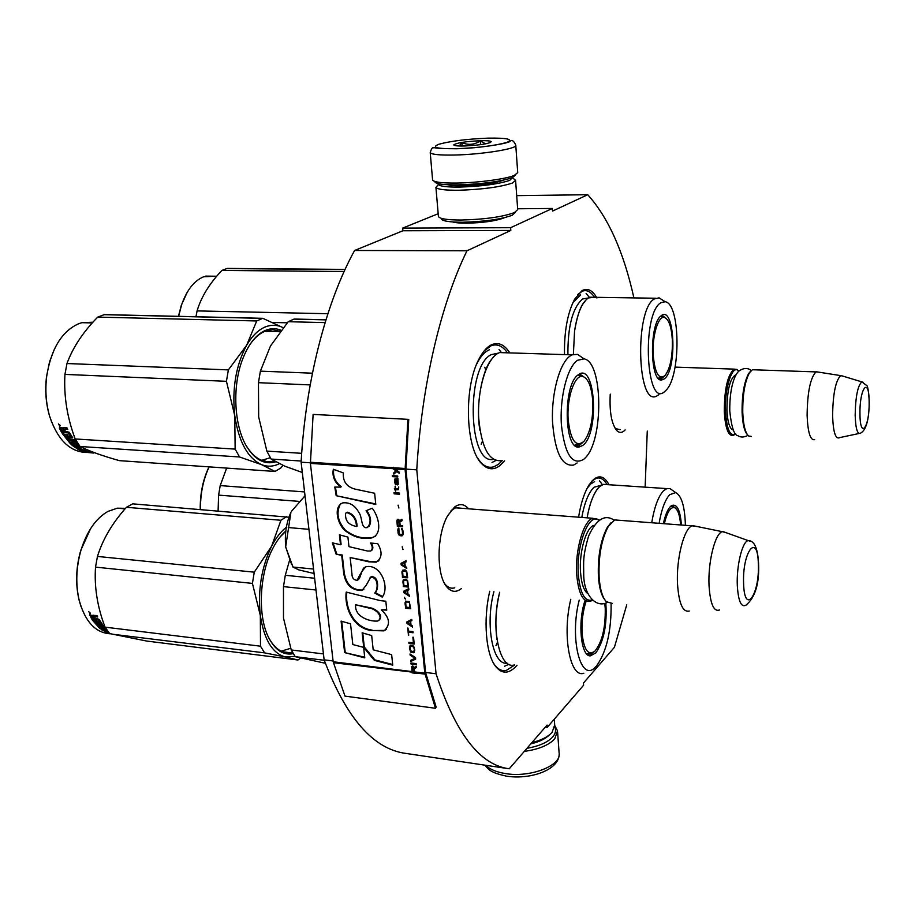 <?xml version="1.0" encoding="UTF-8"?>
<svg xmlns="http://www.w3.org/2000/svg" width="915" height="915" viewBox="0 0 915 915"><rect width="100%" height="100%" fill="white"/><g stroke="black" fill="none" stroke-linecap="round" stroke-linejoin="round"><path stroke-width="1.37" d="M504.348 217.724L503.788 217.999C495.335 221.064 482.983 222.791 466.73 223.203C460.234 223.214 455.601 222.803 452.811 221.968M626.729 604.849L614.411 647.305L583.461 683.048L583.598 685.232L547.239 727.345L547.078 725.08L509.243 768.783C479.94 765.112 455.544 733.441 436.055 673.76L416.771 469.83C421.495 385.764 440.893 303.906 466.982 250.79L510.81 230.443L402.909 230.763L402.657 228.109L438.182 213.721M510.81 230.443L510.616 227.698L552.385 208.46L552.557 211.068L587.739 194.723C608.315 217.576 623.698 251.968 633.901 297.901M647.271 431.068L645.144 487.157M625.117 429.936L624.076 430.942C621.662 432.944 619.318 432.909 617.053 430.828C611.62 424.388 609.344 412.162 610.248 394.136M461.526 588.471C456.07 592.84 451.061 592.177 446.474 586.481C436.089 574.128 436.741 534.246 447.721 515.625L454.618 507.013C459.707 503.341 464.351 503.936 468.549 508.809M564.498 354.608C564.12 331.562 567.483 313.113 574.597 299.239L581.974 290.707C587.533 287.699 592.508 290.135 596.923 298.016M504.611 460.794L499.704 465.769C493.379 470.401 487.318 469.635 481.496 463.47C465.392 447.744 463.722 386.816 478.991 359.069C482.399 352.447 486.151 347.906 490.234 345.435C497.52 341.478 504.051 343.96 509.827 352.893M578.566 517.192C580.842 503.193 584.388 492.373 589.191 484.71L593.492 479.517C599.439 474.725 604.609 476.463 609.001 484.744M516.998 665.262L515.534 666.886C508.294 674.069 501.626 673.875 495.518 666.28C485.808 654.042 483.029 619.466 489.765 591.273M310.379 462.796L301.115 462.189C305.599 380.926 326.232 301.904 354.585 250.481L402.909 230.763M416.771 469.83L405.928 469.109L408.753 419.379L313.113 414.415L310.414 463.402L333.163 661.762L344.978 696.121L435.471 708.279L424.8 673.177L405.105 469.67L407.918 419.31M466.982 250.79L354.585 250.481M333.071 660.95L324.127 659.841L301.115 462.189M436.055 673.76L425.578 672.456L405.928 469.109M507.894 768.577L405.951 753.434C373.412 749.225 346.133 718.035 324.127 659.841M547.239 727.345L545.329 727.093M587.739 194.723L516.689 195.638M552.385 208.46L517.638 208.769M510.616 227.698L402.657 228.109M620.096 429.673L615.212 428.506L617.053 430.828M461.903 508.294L455.784 507.665L451.095 510.524M454.778 587.807L454.343 587.933C450.786 588.814 447.561 587.384 444.667 583.667M481.176 444.164L482.377 441.327M485.728 370.152L484.79 367.212M495.953 645.67L497.428 642.25M514.733 664.999L506.212 670.466C501.695 671.358 497.646 669.22 494.043 664.061M502.232 460.645L498.355 464.374L493.928 466.741C488.599 468.4 483.646 466.25 479.06 460.302M484.172 350.914L491.195 345.721C497.177 343.571 502.598 345.939 507.448 352.824M577.8 294.458L582.283 291.222C586.675 289.598 590.69 291.542 594.338 297.032M592.074 480.913L596.42 478.236C600.389 477.161 603.9 479.22 606.942 484.401M735.34 433.973L733.338 435.506C728.329 436.295 725.321 428.346 724.303 411.624C724.371 388.886 727.654 374.715 734.162 369.122L737.17 369.5L738.496 370.884M735.614 433.744C730.113 436.97 726.75 429.524 725.526 411.395C724.474 388.944 731.943 364.994 738.005 370.472L737.17 369.5M738.817 371.216L738.005 370.472M747.395 434.659C744.364 431.308 742.591 423.805 742.088 412.15C741.928 394.96 744.124 382.07 748.676 373.503L749.545 372.657C744.856 381.486 742.603 394.754 742.763 412.459C743.335 425.143 745.302 432.989 748.664 436.02L751.467 436.432M750.586 371.227L748.676 373.503M754.875 369.832L752.416 369.74L749.545 372.657M814.647 439.692C810.324 440.538 807.819 432.44 807.11 415.376C807.407 392.146 810.381 377.655 816.043 371.902L818.433 372.108M839.261 437.828C835.395 439.074 833.176 431.686 832.593 415.639C832.959 393.839 835.658 380.491 840.691 375.619L816.306 371.776M842.726 376.076L840.691 375.619M592.508 600.206L590.472 601.258C583.107 602.539 578.52 593.744 576.736 574.86C574.86 550.681 583.381 520.955 592.623 518.256L599.382 520.109M592.245 599.943C584.799 601.979 580.156 593.503 578.326 574.517C575.924 545.123 589.226 511.451 599.108 520.292M604.701 599.645C601.258 595.173 599.153 587.419 598.387 576.37C597.712 556.251 600.698 539.896 607.354 527.303L608.338 526.377C601.487 539.347 598.41 556.194 599.108 576.919C599.977 589.146 602.379 597.404 606.313 601.693L612.41 603.431M611.094 522.591L607.354 527.303M619.444 520.303L614.686 519.937L608.338 526.377M689.235 611.048C682.796 612.478 678.896 603.523 677.523 584.147C676.128 559.351 683.86 528.698 691.934 525.828L696.578 526.434M719.625 609.962C713.769 612.101 710.246 603.946 709.034 585.52C707.867 562.142 715.073 533.331 722.255 531.661L692.518 525.599M726.133 532.702L722.255 531.661M314.074 573.511L298.77 569.885L293.006 567.106L285.812 547.342L291.645 564.612M285.812 547.342L285.72 546.507C284.542 534.2 286.258 522.854 290.89 512.457L285.72 546.507M291.37 511.462L305.027 495.77M308.927 529.327L288.225 527.543M313.559 569.05L292.972 567.037M554.719 726.807C556.263 730.067 555.645 733.395 552.854 736.781C547.833 742.305 539.21 746.148 526.983 748.287M554.742 725.481L557.521 730.868L554.776 738.771C548.874 745.187 538.718 749.385 524.306 751.375M434.877 181.856C435.815 183.995 443.523 185.002 458.003 184.887C481.942 184.087 500.07 181.673 512.411 177.659L515.694 174.811M432.566 179.649L432.601 180.049C433.916 182.188 442.025 183.194 456.894 183.046C477.779 182.783 505.595 179.077 514.23 175.463L517.718 172.626L515.785 145.474M487.958 138.142C466.97 139.034 450.592 141.07 438.823 144.261C430.988 147.406 436.867 148.882 456.482 148.71C478.534 147.784 495.335 145.668 506.876 142.374C513.658 139.263 507.356 137.856 487.958 138.142M480.318 140.716C465.449 141.482 456.608 142.866 453.783 144.879C454.08 145.76 457.672 146.137 464.58 145.988C480.547 145.13 489.422 143.678 491.195 141.619C490.303 140.864 486.677 140.555 480.318 140.716M485.602 143.849L480.249 140.933C474.416 144.799 468.308 145.371 461.949 142.626L459.124 145.988M490.646 142.42L489.639 142.843M461.949 142.626L462.224 146.034M480.249 140.933L480.547 144.673M438.388 183.721L438.376 184.475C439.806 186.317 446.886 187.186 459.627 187.083C481.61 186.363 498.286 184.132 509.644 180.415L512.583 177.59M437.839 185.116L435.952 187.403C437.462 189.394 445.033 190.343 458.69 190.251C482.274 189.485 500.15 187.095 512.309 183.069L515.614 180.449L514.104 179.146M447.938 184.773C450.843 185.551 455.853 185.894 462.967 185.802C480.306 185.23 493.482 183.469 502.518 180.53L503.307 180.198M441.293 218.891C442.471 221.087 449.551 222.196 462.51 222.242C484.367 221.682 500.917 219.36 512.183 215.277L515.237 212.429M438.388 216.077L438.422 216.489C439.68 218.822 447.252 220 461.137 220.035C484.607 219.428 502.381 216.947 514.447 212.589L517.696 209.581L515.614 180.678M438.422 216.489L435.906 187.289M530.803 743.884C539.21 741.859 545.386 738.885 549.32 734.962M531.912 742.591C541.371 740.246 548.096 736.827 552.088 732.343L554.684 724.955L554.273 719.201M587.121 517.844L588.036 513.029C590.896 500.025 594.807 491.183 599.748 486.506L603.328 484.367L607.571 484.641M671.107 505.926L671.702 506.464M672.045 505.332L675.762 508.431M681.412 525.027C680.234 509.975 676.963 503.502 671.599 505.583L670.306 506.658C667.458 509.747 665.148 515.408 663.398 523.654M685.392 525.336C684.855 506.624 681.618 495.701 675.682 492.579L669.746 494.683C665.102 499.727 661.556 509.266 659.109 523.323M601.452 485.225L594.121 487.192C588.631 492.464 584.513 502.541 581.791 517.433M675.682 492.579L669.997 488.564L666.806 488.599L663.512 490.795C658.297 496.388 654.374 507.036 651.72 522.762M669.997 488.564L672.971 490.669M587.098 488.347L590.85 483.875L594.613 481.656M601.841 483.921L602.516 484.664M218.09 510.913L218.605 495.118L298.587 501.34M218.605 495.118L220.206 485.602L304.581 491.927M220.206 485.602L226.657 468.091M200.465 509.461C200.305 494.74 202.867 481.256 208.174 469.018L209.169 466.879M200.236 509.438C200.053 494.901 202.581 481.576 207.819 469.464L209.043 466.867M680.623 524.97C679.834 514.973 677.775 509.197 674.435 507.619C670.443 506.921 667.081 512.286 664.324 523.723M573.396 354.402L574.551 331.127C577.285 313.559 581.917 302.476 588.448 297.89L595.036 297.306M661.076 315.858L661.945 316.567M659.715 377.975L658.731 378.673M661.968 315.263L666.257 318.42M664.084 376.42L661.053 379.05L659.086 378.97M659.578 379.325L661.053 379.05M661.396 315.618L661.259 315.721C649.09 323.087 649.822 383.156 661.911 379.919L664.347 378.81C677.5 369.649 674.687 304.981 661.396 315.618M664.931 391.311L665.983 390.305C681.046 376.328 680.531 303.322 665.125 301.721L660.802 302.751C641.278 314.051 646.184 410.069 664.931 391.311M588.208 298.038L582.649 298.942C572.607 307.692 567.7 326.278 567.918 354.723M665.125 301.721L659.063 297.832L654.339 298.919C634.472 309.67 637.103 407.118 656.615 396.081L658.914 394.662M659.063 297.832L663.02 300.372M572.699 303.037L580.613 294.87M588.688 296.574L589.5 297.329M195.959 316.739L197.08 310.906C201.174 297.066 209.455 283.57 221.899 270.428L227.252 268.415L345.092 269.399M272.544 322.446L287.241 322.801M197.08 310.906L327.879 313.719M221.899 270.428L344.12 271.526M178.631 316.338L181.57 304.947C186.809 290.009 194.186 280.619 203.69 276.765L215.906 276.227M178.436 316.327L181.273 305.393L187.266 292.194M672.353 340.186C672.651 356.701 670.215 368.482 665.056 375.527C658.823 380.102 654.865 373.206 653.184 354.837C652.052 335.782 658.331 315.366 664.484 317.482C668.899 319.324 671.519 326.895 672.353 340.186M499.693 592.257C490.337 627.141 499.407 669.883 514.322 664.942M289.472 560.575L285.297 575.295L283.478 586.629L283.49 618.06L291.245 649.97L295.236 656.673L324.287 660.287M291.245 649.97L323.43 653.916M295.236 656.673L325.363 663.284M285.297 575.295L314.623 578.234M283.478 586.629L315.995 590.003M593.972 651.903L589.775 654.911L587.441 654.637M588.734 653.585L587.178 654.408M587.922 655.003L589.775 654.911M584.971 600.709C577.479 622.486 580.945 656.581 590.347 655.872L595.837 652.898C603.911 641.015 607.24 624.396 605.822 603.042M579.218 600.137C569.256 638.19 580.602 683.128 595.185 667.298L596.649 665.788C606.588 651.732 611.403 631.041 611.106 603.717M493.917 591.685C484.927 624.533 492.865 665.651 507.024 663.112M570.8 599.302C561.959 634.964 570.056 678.438 583.827 673.223M290.673 648.3L281.168 651.194M508.912 664.29L504.588 666.212M300.578 658.091L297.947 660.001L146.617 641.038L109.628 633.569L105.042 627.141C97.345 606.839 94.176 586.835 95.526 567.117L97.448 556.434C102.777 539.267 112.442 522.888 126.43 507.299L132.698 503.845L288.946 517.227M286.361 527.2C280.882 531.478 275.964 537.814 271.606 546.209L280.951 520.269L286.658 516.586M297.947 660.001L285.343 656.97L295.03 656.387M285.343 656.97L285.274 656.959C272.373 653.344 264.046 639.528 260.329 615.486L252.426 583.404L254.267 572.172L271.606 546.209M260.306 615.36C257.71 590.347 261.461 567.323 271.561 546.312M285.766 531.375L280.093 536.979M268.69 637.675C274.672 648.724 282.083 653.768 290.924 652.818L292.606 652.521M283.433 651.137L281.809 651.491M285.789 531.089C280.802 535.332 276.33 541.36 272.407 549.183C259.208 574.677 257.55 616.55 268.827 637.938C275.346 650.29 283.49 655.529 293.269 653.665M285.274 656.959L264.595 652.864L260.5 646.196L260.329 615.486M105.042 627.141L260.5 646.196M95.526 567.117L252.426 583.404M97.448 556.434L254.267 572.172M126.43 507.299L280.951 520.269M112.248 634.187L264.595 652.864M109.56 633.489L108.656 633.374L109.606 633.546M106.803 629.863L104.253 627.873L102.709 627.793L104.493 629.44L100.032 628.708L92.232 619.958L93.685 620.13L95.801 622.818L97.024 622.966L95.537 620.896L96.99 621.068L98.488 623.138L100.181 623.344L98.042 619.924L91.603 618.963L92.072 618.231L90.105 614.743M91.603 618.963L89.887 614.708M89.498 615.235L96.99 615.555L97.699 616.973L94.622 616.699L95.354 618.46L99.072 619.409L102.457 624.533L96.452 623.893L96.864 623.081L102 623.71M93.353 615.955L93.81 615.177M94.954 616.641L95.412 615.944L94.92 616.641M105.214 627.404L100.799 626.672L102.228 628.479L101.153 628.456L98.168 625.837L104.47 626.615L103.601 625.666L97.299 624.888L96.452 623.893M107.981 631.499L106.403 630.183M109.194 633.054L105.751 631.224M108.256 631.853L106.209 630.893M109.434 633.34L107.661 632.642M107.558 632.997L101.576 629.589M107.078 630.263L101.508 629.806M103.452 628.468L102 628.285M101.039 629.097L101.268 628.468M100.032 628.708L100.341 627.93M98.809 626.5L93.284 620.084M100.284 623.195L100.719 622.406L98.145 618.963L92.072 618.231M98.042 619.924L98.5 619.192M103.589 630.298L106.094 631.27L103.692 629.84M105.042 630.607L106.346 630.355M106.094 631.27L106.289 630.652M91.614 616.241L92.438 618.117L93.89 618.288L92.312 616.333M93.89 618.288L94.382 617.568L93.422 615.864M92.838 616.39L93.261 615.806M93.17 615.681L91.992 615.738M96.338 622.028L97.459 622.166L96.613 621.022M104.104 627.85L103.086 626.947M104.07 626.169L101.016 626.18M100.49 626.878L102.491 627.701L101.622 626.764M99.563 626.009L98.614 625.048M97.287 616.172L95.412 615.944M88.789 611.689L90.162 613.668L88.789 611.689M90.322 613.107L88.698 611.689M107.444 630.778L106.254 630.629M108.347 631.99L105.625 631.647M108.965 632.757L107.478 632.048L108.496 632.174M110.212 633.798C95.48 632.825 85.141 621.685 79.205 600.377C75.487 584.159 76.082 567.403 81 550.098C86.959 531.215 95.938 518.325 107.913 511.428L117.269 508.18L125.504 508.351M81.058 606.737L79.01 599.828C75.35 583.862 75.934 567.369 80.772 550.338L90.688 528.481M604.769 603.385L605.227 608.201C605.604 627.827 602.162 642.147 594.887 651.148C588.139 655.906 583.862 649.936 582.089 633.249C581.505 621.765 582.878 611.003 586.195 600.961M591.124 653.013L586.584 653.802M501.855 460.622C489.09 462.166 481.359 447.755 478.648 417.389C477.356 389.538 486.208 360.201 497.52 353.567L499.51 352.572L507.253 352.813M325.957 319.77L294.138 319.038L288.202 321.714L325.088 322.606M288.202 321.714L270.474 345.996L260.386 371.147L258.453 382.687L258.671 416.908L266.848 451.118L271.115 459.056L301.184 461.034M266.848 451.118L301.675 453.325M271.115 459.056L284.839 466.193L302.316 472.483M260.386 371.147L312.427 373.194M258.453 382.687L310.196 384.906M578.875 374.395L580.67 375.642M579.641 373.983L585.966 378.387M582.798 442.471L578.612 445.925L575.363 445.777M577.422 444.587L575.443 445.742M576.084 446.257L578.612 445.925M578.406 374.704L578.188 374.864C562.919 384.346 563.926 450.329 579.115 447.012L582.844 445.376C599.634 433.447 595.425 361.334 578.406 374.704M583.713 459.341L585.326 457.797C603.763 440.092 603.065 361.951 584.125 358.863L577.502 360.293C567.323 366.972 559.511 397.773 561.41 424.972C564.807 454.389 572.241 465.838 583.713 459.341M498.298 353.121L491.138 354.654C465.746 366.984 468.103 465.197 493.276 459.387M584.125 358.863L577.514 354.38L572.127 354.848L570.285 355.878C559.808 362.683 551.448 392.661 552.477 421.083C554.787 452.067 561.833 466.73 573.614 465.072L577.136 462.956M577.514 354.38L582.958 358.074M265.567 330.338L270.749 331.459M270.314 457.752L261.621 460.337M495.678 460.588L491.984 462.487M476.738 363.953C479.929 357.548 483.463 353.167 487.34 350.8L489.399 349.782M282.964 465.38L280.802 468.011L275.015 471.454L119.385 460.645C102.137 455.784 89.041 451.061 80.074 446.497L75.19 438.96C67.127 417.446 63.707 395.932 64.942 374.395L66.978 363.529C72.788 347.551 83.036 332.076 97.722 317.105L104.39 314.6L262.777 318.306L283.124 327.684C277.096 324.642 270.909 324.505 264.561 327.25C257.881 330.281 251.922 336.262 246.684 345.195L256.715 320.959L262.777 318.306M275.015 471.454L261.496 464.626C267.443 466.97 273.379 466.661 279.304 463.699M261.496 464.626L261.427 464.591C247.668 458.095 238.792 441.796 234.766 415.707L226.428 381.315L228.373 369.889L246.684 345.195M234.755 415.57C231.941 388.669 235.898 365.245 246.627 345.287M280.253 331.322L272.681 329.72L264.183 331.596C259.105 333.906 254.439 338.104 250.172 344.177M245.929 445.216L246.455 446.108C254.153 458.266 263.051 463.299 273.139 461.194L274.111 460.943M265.178 459.89L262.456 460.634M271.023 331.47L267.969 330.281M281.088 330.246C275.804 328.073 270.428 328.188 264.961 330.601C255.743 334.959 248.251 344.578 242.498 359.469C231.975 386.69 234.126 426.607 246.947 446.978C255.274 460.028 264.847 464.98 275.678 461.835M261.427 464.591L239.524 456.974L235.144 449.105L234.766 415.707M75.19 438.96L235.144 449.105M64.942 374.395L226.428 381.315M66.978 363.529L228.373 369.889M97.722 317.105L256.715 320.959M80.074 446.497L239.524 456.974M89.887 452.708L79.685 450.237L84.775 450.58L93.502 453.028L89.922 452.387M81.973 449.425L80.486 449.322M86.136 452.342L93.776 453.062L79.937 450.352L86.193 451.93M82.11 447.492L76.414 447.595L79.182 449.322L80.852 449.528L78.335 447.995L79.822 448.087L82.339 449.62L86.891 450.432L78.53 449.665L72.079 445.308L77.855 445.353L75.179 442.528L73.2 442.403L75.087 444.484L70.524 443.912L62.209 433.435L63.707 433.527L65.949 436.638L67.207 436.707L65.606 434.293L67.104 434.385L68.694 436.81L70.444 436.913L68.145 432.921L61.534 432.292L62.037 431.594L59.83 427.397L59.292 428.014L61.843 427.511L63.261 428.575L63.718 427.625L63.261 428.575M61.534 432.292L59.292 428.014M63.718 427.625L66.967 427.82L67.733 429.421L64.61 429.307L65.365 431.377L69.197 432.212L72.743 437.828L66.646 437.93L67.092 437.153L72.514 437.496M65.045 429.261L65.4 428.609L64.862 429.249M78.804 444.759L74.916 441.327L71.198 441.087L72.743 443.375L71.244 443.272L68.476 440.252L74.95 440.664L74.023 439.532L67.55 439.12L66.646 437.93M81.618 447.252L78.347 447.035L77.215 445.308M78.564 446.062L77.626 445.331M76.414 447.595L76.631 446.92M79.365 448.659L78.804 448.018M78.301 447.721L76.894 446.817M79.902 447.824L80.108 447.172L78.621 447.069L79.788 447.824M81.275 447.915L80.108 447.172M78.53 449.665L78.679 449.036M76.471 447.412L74.161 445.902L74.447 445.125M74.126 445.799L73.166 445.045M77.912 445.205L78.198 444.473L77.032 444.393M74.401 443.626L71.782 443.455M71.564 444.335L71.919 443.466M70.524 443.912L70.878 443.043L63.169 433.493M70.535 436.729L71.004 435.975L68.27 431.983L62.037 431.594M68.145 432.921L68.648 432.223M75.613 446.852L76.849 446.943L74.653 445.136M75.487 445.868L74.241 445.777M75.842 446.154L77.054 446.028M76.849 446.943L77.135 446.097M62.735 429.124L63.867 431.285L62.369 431.194L61.362 429.284L63.227 428.517M63.867 431.285L64.37 430.61L63.295 428.529M63.204 428.472L61.888 428.643M76.997 445.914L76.139 445.239M66.646 435.895L67.664 435.952L66.589 434.351M74.309 442.311L73.669 441.407L75.556 441.682L78.198 444.473M81.424 449.105L79.937 449.002M80.509 448.544L79.433 448.384M77.981 446.772L76.94 446.692M79.113 445.193L77.947 445.113M74.778 440.47L71.256 440.435M71.965 442.585L73.109 442.517L71.782 441.122M69.654 440.332L68.9 439.44L74.229 439.783M67.39 428.723L65.4 428.609M58.491 423.965L59.852 426.207L58.491 423.965M60.104 425.692L58.411 423.965M79.822 446.143L76.974 445.96M86.353 452.479C69.7 451.816 57.451 439.669 49.593 416.028C45.99 403.435 45.029 390.19 46.688 376.317C51.114 348.752 61.854 331.184 78.884 323.624L81.927 322.675L92.953 322.206M87.222 322.812L89.681 322.869M51.8 422.536L49.399 415.536C45.853 403.138 44.892 390.11 46.539 376.454L49.536 361.871L54.58 348.718M59.761 424.8L59.086 424.937L59.509 424.503M592.748 401.056C593.286 419.287 590.347 432.738 583.907 441.407C575.855 447.709 570.605 440.515 568.192 419.825C566.454 397.728 575.009 373.457 583.118 376.603C588.437 378.867 591.639 387.011 592.748 401.056M579.241 444.05L574.643 445.159M578.829 375.23L578.097 374.944M578.554 374.601L579.115 375.276M575.741 444.884L575.077 445.536M414.335 668.751L416.508 667.538L416.382 666.234L414.003 667.607L412.859 665.983L411.716 666.577L412.07 672.857L417.263 673.497L416.977 672.205L414.644 671.919L414.335 668.751L416.508 667.447M412.23 666.017L412.299 672.456L417.126 673.051M412.482 666.955L413.729 667.481L413.98 671.839L412.322 671.633L412.482 666.955M412.219 667.195L412.791 666.806M412.528 667.046L413.123 666.852M412.859 667.092L413.477 667.081M413.637 668.293L413.98 671.839M356.473 489.422C347.128 487.478 342.748 481.976 343.319 472.918L333.323 469.246C332.042 476.235 334.49 482.194 340.666 487.135L334.787 487.055L336.182 495.69L375.791 504.462L374.635 493.254L356.473 489.422M372.211 508.202L366.057 510.753C370.987 517.535 371.376 523.163 367.19 527.623C360.659 528.904 362.706 517.284 358.76 512.286C354.86 505.229 349.496 502.106 342.668 502.907C333.632 506.738 337.052 522.065 343.88 529.625C352.733 536.968 362.054 539.724 371.856 537.894C382.562 534.36 379.279 517.215 372.211 508.202M351.943 573.854L350.159 557.544L368.779 561.821L376.248 562.165C382.104 558.081 382.596 551.917 377.746 543.67L370.495 543.03C372.702 546.324 372.794 548.989 370.792 551.013L367.601 551.047L348.958 546.644L347.917 537.094L339.419 534.817L340.517 544.734L332.351 542.835L336.079 554.113L341.695 555.439L343.651 573.042C345.573 584.765 351.692 590.587 361.997 590.484L366.137 585.348L370.689 577.193C378.57 577.125 378.261 589.432 374.773 593.069L382.218 597.083C389.984 587.407 380.846 563.491 365.851 566.751C362.226 570.617 359.355 575.146 357.25 580.339C353.716 580.03 351.955 577.868 351.943 573.854M380.32 600.629L346.225 592.074C344.166 607.766 353.35 628.376 371.49 630.549L384.003 630.858C390.762 624.762 389.859 617.762 381.269 609.848L386.736 610.122L385.821 601.212L380.32 600.629M362.146 632.803L363.724 647.408L374.315 660.344L392.741 665.148L391.654 654.625L373.194 649.822L371.684 635.57L362.146 632.803M344.623 652.589L364.765 657.851L363.632 647.385L352.824 644.537L350.537 623.824L341.089 621.102L344.623 652.589L364.696 657.222M411.029 664.096L416.234 664.736L416.131 663.615L410.926 662.975L411.029 664.096L416.211 664.462M410.778 661.488L415.685 659.12L415.536 657.622L410.034 653.996L410.137 655.117L414.941 658.297L410.663 660.367L410.778 661.488L415.673 659.017M409.428 647.992L410.595 652.029L413.854 652.784L414.804 650.107L413.637 646.07L410.378 645.315L409.428 647.992L410.869 651.789L414.289 652.418M408.868 642.341L408.982 643.474L414.209 644.08L413.534 637.286L412.871 637.206L413.431 642.879L408.868 642.341M411.899 620.599L411.784 619.455L406.843 621.914L406.992 623.435L412.528 627.061L412.425 625.917L411.007 625.014L410.629 621.205L411.899 620.599M409.257 601.601L405.562 601.224L405.482 608.212L410.732 608.772L409.257 601.601M405.356 599.108L404.396 597.312L405.356 599.108M403.938 592.703L409.508 596.317L409.394 595.162L407.976 594.258L407.598 590.404L408.868 589.775L408.753 588.62L403.79 591.159L403.938 592.703L409.474 595.894M407.632 580.67L406.043 579.172L403.401 579.492L403.332 586.549L408.605 587.075L407.632 580.67M406.729 571.383L405.128 569.885L402.486 570.205L402.406 577.285L407.69 577.8L406.729 571.383M403.012 549.618L402.177 546.827L403.012 549.618M394.125 493.837L399.478 494.237L399.352 493.036L393.999 492.636L394.125 493.837L399.455 494.02M398.036 480.798L397.934 478.602L394.914 478.991L394.674 482.365L395.6 484.813L395.12 479.998L395.68 479.837L397.202 484.927L398.265 484.207L398.036 480.798M407.999 628.056L408.719 635.239L408.41 632.219L413.088 632.745L412.985 631.613L408.307 631.076L407.999 628.056M406.008 560.723L401.022 563.343L401.182 564.898L406.775 568.501L406.66 567.334L405.231 566.431L404.853 562.542L406.123 561.89L406.008 560.723M398.128 489.765L398.768 487.032L398.128 488.576L395.749 488.599L395.074 486.368L395.291 488.564L394.376 488.507L395.554 491.172L395.852 489.605L398.128 489.765M402.051 528.515L402.566 533.628L401.662 534.726L399.112 533.925L398.86 528.047L397.945 528.95L398.162 533.456L400.072 535.755L402.325 535.755L403.115 534.657L403.103 531.135L402.051 528.515M402.554 525.622L400.175 525.416L399.844 522.065L402.074 520.681L401.937 519.285L399.5 520.864L398.688 519.423L397.556 519.331L396.893 520.646L397.35 526.365L402.68 526.8L402.554 525.622M398.917 508.031L398.071 505.206L398.917 508.031M397.773 476.99L397.682 475.983L392.306 475.617L392.409 476.624L397.773 476.99M399.112 472.083L393.347 467.233L393.347 468.892L395.921 470.859L393.747 472.918L393.862 474.13L396.79 471.522L399.237 473.284L399.112 472.083M336.182 495.69L375.733 503.936M335.428 487.066L336.754 495.312M340.666 487.135L341.249 486.757C335.199 481.942 332.705 476.166 333.769 469.406M366.709 510.49C371.09 516.849 371.765 522.305 368.722 526.834M340.472 503.891C335.954 512.72 337.669 521.55 345.641 530.391C354.082 536.75 363.003 539.129 372.428 537.505L375.402 536.167M350.159 557.544L369.328 561.398L376.797 561.741L378.97 560.678M364.547 567.369C361.642 569.119 360.601 578.223 358.2 579.744M374.773 593.069L375.322 592.634L382.596 596.557M370.14 577.445L371.238 576.759C378.856 575.97 378.856 589.123 375.322 592.634M343.651 573.042L344.212 572.618C346.213 584.433 352.321 590.244 362.557 590.049L363.815 589.386M341.695 555.439L342.267 555.028L344.212 572.618M336.079 554.113L342.267 555.028M333.117 543.018L336.651 553.701M340.517 544.734L341.089 544.334L340.048 534.989M371.318 543.098C373.217 546.278 373.354 548.726 371.719 550.441M381.269 609.848L386.69 609.642M371.49 630.549L384.54 630.401L386.199 629.509M346.842 592.245C344.795 607.8 354.094 627.919 372.039 630.092M362.763 632.986L364.273 646.939L374.853 659.875L392.684 664.519M341.73 621.285L345.184 652.132M411.212 663.02L411.293 663.867M410.938 660.23L411.041 661.248M414.941 658.297L410.137 655.117M410.332 654.202L410.4 654.888M409.451 647.065L409.703 647.751M410.206 645.441L409.863 646.104M408.982 643.474L414.175 643.817M409.165 642.376L409.245 643.245M413.431 642.879L413.157 637.24M410.629 621.205L411.887 620.496M406.992 623.435L412.493 626.626M407.118 621.777L407.255 623.207M405.482 608.212L410.709 608.509M405.025 603.625L405.745 607.983M405.048 602.676L405.299 603.408M405.825 601.006L405.459 601.715M404.499 598.261L405.299 598.57M404.064 591.021L404.213 592.485M407.598 590.404L408.856 589.695M403.332 586.549L408.582 586.824M402.875 581.917L403.595 586.332M402.886 580.968L403.138 581.711M402.406 577.285L407.667 577.559M401.948 572.653L402.68 577.079M401.959 571.692L402.223 572.435M402.474 546.85L402.726 549.355M394.296 492.659L394.399 493.643M397.202 484.927L397.819 484.756M396.698 484.493L397.476 484.733M396.126 483.257L396.71 483.886M395.898 482.045L396.401 483.063M395.68 479.837L396.172 481.85M395.337 479.815L395.955 479.654M394.674 482.365L395.211 483.578M394.559 481.153L394.96 482.171M394.559 479.963L394.834 480.97M408.41 632.219L413.065 632.482M407.735 628.022L408.422 634.941M404.853 562.542L406.123 561.821M401.182 564.898L406.74 568.089M401.308 563.194L401.445 564.681M395.852 489.605L398.357 489.571M395.394 489.571L395.829 490.978M394.479 489.502L395.669 489.376M394.685 488.53L394.754 489.308M395.291 488.564L395.372 486.391M398.128 488.576L398.288 487.992M398.585 487.02L398.574 487.798M401.776 535.904L402.543 535.561M400.072 535.755L402.051 535.698M399.489 535.515L400.347 535.561M398.997 535.081L399.764 535.309M398.471 534.257L399.272 534.875M398.162 533.456L398.746 534.051M397.956 532.461L398.437 533.251M397.785 530.689L398.231 532.255M397.796 529.716L398.059 530.483M398.517 528.149L398.219 528.744M402.6 532.85L402.829 533.422M402.417 531.077L402.875 532.656M402.234 530.288L402.692 530.883M401.582 529.453L402.223 529.476M401.776 528.39L401.857 529.247M397.35 526.365L402.657 526.571M396.881 521.63L397.625 526.159M396.893 520.646L397.156 521.424M397.156 519.88L397.167 520.452M399.844 522.065L402.074 520.646M398.368 505.229L398.62 507.791M392.409 476.624L397.762 476.784M392.615 475.64L392.684 476.429M396.79 471.522L399.192 472.872M393.747 472.918L394.136 473.879M395.921 470.859L394.022 472.735M393.622 467.474L393.622 468.709L396.206 470.676M394.8 468.789L310.414 463.402M346.396 512.686L347.288 512.183C353.27 513.864 356.541 518.496 357.125 526.091L356.53 526.491C348.512 524.993 344.886 520.578 345.664 513.235L346.705 512.572C352.744 514.31 356.015 518.942 356.553 526.491M355.661 604.769L369.111 608.109C374.898 608.189 384.494 617.065 377.735 621.022C369.397 621.857 354.311 616.527 355.661 604.769L369.66 607.674C375.253 608.269 384.026 614.96 379.233 620.061M410.858 646.219L413.786 646.939L414.392 649.799L413.637 651.64L410.709 650.92L410.103 648.072L410.858 646.219M410.469 621.125L410.538 624.773L407.369 622.726L410.469 621.125L410.538 624.773M406.466 601.818L409.405 602.505L409.954 607.549L406.043 607.137L405.734 602.939L406.466 601.818M407.438 590.335L407.507 594.018L404.316 591.982L407.438 590.335L407.507 594.018M404.316 580.099L407.267 580.773L407.816 585.852L403.892 585.463L403.584 581.231L404.316 580.099M403.389 570.823L406.351 571.486L406.901 576.576L402.966 576.198L402.657 571.944L403.389 570.823M397.099 479.723L398.197 482.8L396.961 483.715L396.138 479.872L397.339 479.94M404.693 562.485L404.762 566.191L401.548 564.155L404.693 562.485L404.762 566.191M397.945 520.315L399.226 520.807L399.5 525.359L397.796 525.221L397.945 520.315M435.471 708.279L436.135 707.066L425.578 672.456M410.595 646.448L411.281 646.082M411.018 646.322L412.951 646.276M412.688 646.516L413.408 646.516M413.145 646.756L413.786 646.939M413.98 648.529L414.392 649.799M407.369 622.726L410.206 621.354M406.191 602.047L406.889 601.681M406.626 601.898L408.57 601.853M408.307 602.07L409.039 602.093M408.765 602.31L409.405 602.505M409.611 604.106L409.954 607.549M404.316 591.982L407.164 590.552M404.041 580.316L404.739 579.95M404.476 580.167L406.432 580.121M406.157 580.339L406.901 580.35M406.626 580.567L407.267 580.773M407.472 582.375L407.816 585.852M403.126 571.04L403.824 570.674M403.549 570.88L405.517 570.834M405.242 571.04L405.986 571.063M405.711 571.28L406.351 571.486M406.374 572.31L406.832 572.882M406.557 573.087L406.901 576.576M397.064 480.135L397.75 480.569M397.465 480.764L398.071 481.587M397.796 481.782L398.197 482.8M397.911 482.983L398.036 483.578M396.138 479.872L396.813 479.918M401.548 564.155L404.419 562.691M397.67 520.509L398.265 520.143M397.991 520.349L398.608 520.166M398.334 520.372L398.963 520.395M399.123 521.619L399.5 525.359M733.292 430.039C729.701 429.009 727.585 422.341 726.922 410.057C727.139 389.332 730.204 377.529 736.129 374.635M855.17 414.998C855.605 428.586 857.389 434.648 860.523 433.184C866.173 430.142 869.09 419.688 869.25 401.822C868.61 391.037 867.717 385.57 866.551 385.409L861.816 381.898C857.767 385.547 855.548 396.584 855.17 414.998M863.165 382.287L840.942 375.527M859.963 413.809C860.054 440.355 869.627 427.442 869.136 402.12C869.216 375.928 859.517 387.525 859.963 413.809M588.048 593.812C583.953 591.033 581.448 583.873 580.545 572.31C578.978 552.019 586.252 527.051 594.018 525.336M750.7 541.394L748.23 540.605C742.477 541.074 736.415 565.436 737.296 585.257C738.256 601.052 741.139 607.686 745.965 605.181C755.264 597.392 759.461 583.507 758.558 563.503M743.598 583.415C744.433 616.081 759.725 594.83 758.329 564.086C757.872 531.867 742.259 551.15 743.598 583.415M557.601 731.931L559.099 752.885C562.039 765.42 530.586 777.887 505.572 773.598C496.422 772.134 489.834 769.366 485.819 765.295M479.677 183.629L471.797 184.281M430.222 152.599C431.525 154.486 439.646 155.298 454.583 155.024C482.308 154.498 518.336 148.596 515.763 145.153C513.83 140.716 511.851 139.492 509.849 141.516C506.75 143.712 478.556 148.333 456.356 148.756C430.542 148.642 435.266 147.121 433.355 147.818C432.395 147.212 431.342 148.802 430.222 152.599L432.601 180.049M89.704 613.759L90.23 613.107M59.475 426.287L60.024 425.681M417.046 672.708L333.369 662.689M405.105 469.67L395.006 469.006M411.773 671.553L333.163 661.762M424.8 673.177L416.977 672.205M405.917 468.526L393.965 467.771M393.953 467.759L310.391 462.258M425.669 672.925L424.972 674.126L417.149 673.154M444.69 583.701L446.474 586.481M477.744 458.198L481.496 463.47M493.528 663.169L495.518 666.28M675.064 367.121L734.162 369.122M752.416 369.74L816.043 371.902M859.025 433.504L839.513 437.644M455.361 507.802L592.623 518.256M614.686 519.937L691.934 525.828M758.558 563.411C757.757 548.188 754.315 540.582 748.23 540.605L722.804 531.512M506.647 776.183C490.531 772.695 488.621 769.652 484.939 765.169M559.168 754.235C559.019 770.133 530.162 779.74 507.036 776.24M454.378 145.382L453.783 144.879M512.766 177.99L515.591 180.335M438.376 184.475L435.952 187.403M747.967 435.368C743.998 437.473 740.612 437.564 737.799 435.643C734.116 435.208 731.44 426.95 729.758 410.904C729.53 383.316 736.461 372.634 739.171 370.895C743.712 367.853 747.761 367.727 751.295 370.506M607.183 602.47C596.26 608.326 583.656 595.459 583.713 574.174C583.736 562.05 582.455 556.961 588.654 535.916C596.386 519.205 604.895 513.956 614.182 520.166M588.036 513.029C591.49 496.01 598.261 487.409 598.25 488.05M666.806 488.599L603.328 484.367M602.436 484.698L599.462 480.821M670.741 506.235L674.435 507.619M574.551 331.127C576.873 317.642 579.675 308.549 582.958 303.814L586.515 299.377M660.012 379.302L661.911 379.919M655.552 298.233L589.763 297.226M589.374 297.386L586.115 293.452M226.623 268.575L345.012 269.57M205.749 276.113L216.729 276.239M661.945 377.3L658.262 378.192M660.573 316.304L664.484 317.482M496.982 639.528C494.901 624.327 495.804 608.567 499.67 592.257M588.356 655.049L590.347 655.872M290.924 652.818L282.518 651.789M94.622 616.699L95.114 616.001M117.269 508.18L125.069 508.843M479.929 430.382C475.343 405.151 482.262 370.3 491.378 359.572M325.934 319.861L293.887 319.118M279.956 331.71L264.87 331.299M577.022 446.28L579.115 447.012M572.127 354.848L499.51 352.572M501.031 352.092L499.03 349.496M104.104 314.68L262.525 318.374M246.455 446.108L246.947 446.978M64.61 429.307L65.137 428.666M81.927 322.675L92.289 322.938M577.88 375.104L583.118 376.603M347.277 512.183L346.705 512.572"/></g></svg>
